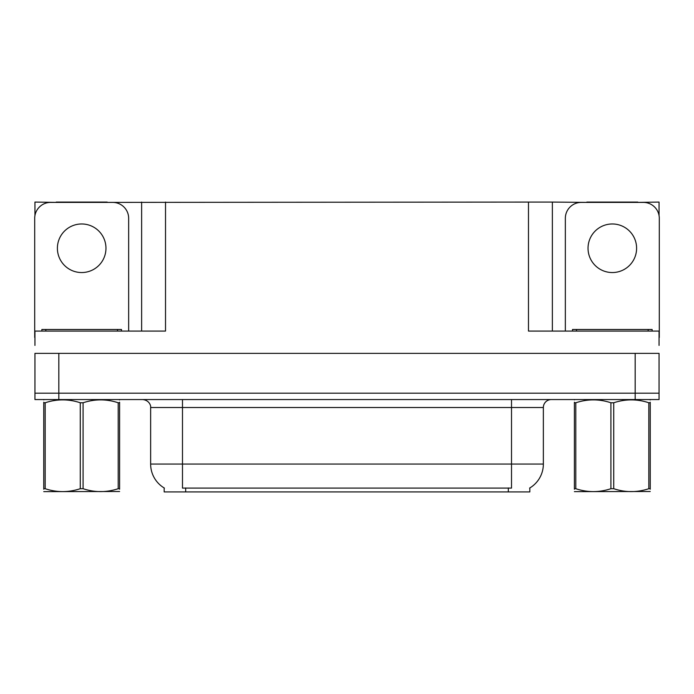 <?xml version="1.0" encoding="UTF-8"?>
<svg xmlns="http://www.w3.org/2000/svg" width="694" height="694" viewBox="0 0 694 694"><rect width="100%" height="100%" fill="white"/><g stroke="black" fill="none" stroke-linecap="round" stroke-linejoin="round"><path stroke-width="1.04" d="M529.826 487.951L529.826 491.925L164.174 491.925L164.174 487.951M58.825 399.553L659.057 399.553L659.057 393.186L34.943 393.186L34.943 353.367L58.825 353.367L58.825 393.186L34.943 393.186L34.943 399.553L58.825 399.553L58.825 393.186L659.057 393.186L659.057 353.367L58.825 353.367M107.162 202.396L528.472 202.075L528.472 331.073L659.057 331.073L659.057 345.404M34.943 345.404L34.943 331.073L165.528 331.073L165.528 202.075M56.197 202.396L34.943 202.075L34.943 215.574M637.803 202.396L659.057 202.075L659.057 215.574M141.637 202.075L141.637 331.073M528.472 202.075L552.363 202.075L552.363 331.073L552.363 202.075L586.838 202.396M637.803 202.075L586.838 202.075M56.197 202.075L107.162 202.075M164.409 488.099A27.873 27.873 0 0 1 150.641 464.052L182.487 464.052L182.487 488.099L511.513 488.099L511.513 464.052L543.359 464.052L543.359 407.517A7.964 7.964 0 0 1 551.322 399.553M150.641 464.052L150.641 407.517C151.04 406.224 149.678 400.291 142.678 399.553M529.591 488.099A27.873 27.873 0 0 0 543.359 464.052M659.057 399.553L659.057 393.186M81.684 223.971A24.29 24.29 0 0 0 57.394 248.261A24.29 24.29 0 0 0 81.684 272.551A24.29 24.29 0 0 0 105.965 248.261A24.29 24.29 0 0 0 81.684 223.971M34.943 337.449A15.927 15.927 0 0 0 34.7 337.44L34.7 218.324A15.927 15.927 0 0 1 50.627 202.396L112.732 202.396A15.927 15.927 0 0 1 128.659 218.324L128.659 331.073M612.316 223.971A24.29 24.29 0 0 0 588.035 248.261A24.29 24.29 0 0 0 612.316 272.551A24.29 24.29 0 0 0 636.606 248.261A24.29 24.29 0 0 0 612.316 223.971M565.341 331.073L565.341 218.324A15.927 15.927 0 0 1 581.268 202.396L643.373 202.396A15.927 15.927 0 0 1 659.3 218.324L659.3 337.44A15.927 15.927 0 0 0 659.057 337.449M41.866 331.073L41.866 329.485L121.493 329.485L121.493 331.073M572.507 331.073L572.507 329.485L652.134 329.485L652.134 331.073M119.602 491.508L43.757 491.638M119.602 489.227L119.602 488.706C119.602 492.558 119.602 492.558 119.602 488.706L118.197 488.706L118.197 402.772C106.538 398.92 94.835 398.92 83.089 402.772L80.27 402.772C68.619 398.92 56.917 398.92 45.171 402.772L43.757 402.772C43.757 398.92 43.757 398.92 43.757 402.772L43.757 402.251M83.089 402.772L83.089 488.706C94.74 492.558 106.442 492.558 118.197 488.706M83.089 488.706L80.27 488.706L80.27 402.772M119.602 402.251L119.602 402.772C119.602 398.92 119.602 398.92 119.602 402.772L118.197 402.772M119.602 399.926L119.108 399.553M119.602 402.772L119.602 488.706M45.171 402.772L45.171 488.706L43.757 488.706L43.757 402.772M45.171 488.706C56.821 492.558 68.524 492.558 80.27 488.706M43.757 488.706C43.757 492.558 43.757 492.558 43.757 488.706L43.757 489.227M650.243 491.508L574.398 491.638M650.243 489.227L650.243 488.706C650.243 492.558 650.243 492.558 650.243 488.706L648.829 488.706L648.829 402.772C637.179 398.92 625.476 398.92 613.73 402.772L610.911 402.772C599.26 398.92 587.558 398.92 575.803 402.772L574.398 402.772C574.398 398.92 574.398 398.92 574.398 402.772L574.398 402.251M613.73 402.772L613.73 488.706C625.381 492.558 637.083 492.558 648.829 488.706M613.73 488.706L610.911 488.706L610.911 402.772M650.243 402.251L650.243 402.772C650.243 398.92 650.243 398.92 650.243 402.772L648.829 402.772M650.243 399.926L649.749 399.553M650.243 402.772L650.243 488.706M575.803 402.772L575.803 488.706L574.398 488.706L574.398 402.772M575.803 488.706C587.462 492.558 599.165 492.558 610.911 488.706M574.398 488.706C574.398 492.558 574.398 492.558 574.398 488.706L574.398 489.227M635.175 353.367L635.175 399.553M508.329 491.925L508.329 487.951M185.671 491.925L185.671 487.951M511.513 399.553L511.513 407.517L150.641 407.517M543.359 407.517L511.513 407.517L511.513 464.052L182.487 464.052L182.487 399.553M117.512 329.485L117.512 331.073M45.847 329.485L45.847 331.073M648.153 329.485L648.153 331.073M576.488 329.485L576.488 331.073M44.251 399.553L43.757 399.839M574.892 399.553L574.398 399.839"/></g></svg>
